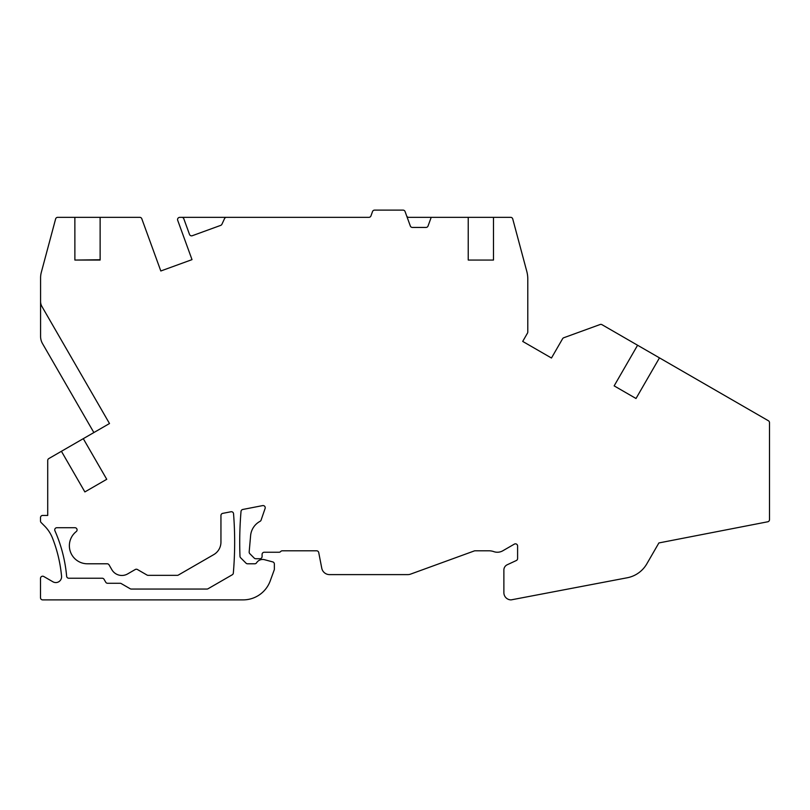 <?xml version="1.0" encoding="UTF-8"?>
<svg xmlns="http://www.w3.org/2000/svg" width="810" height="810" viewBox="0 0 810 810"><rect width="100%" height="100%" fill="white"/><g stroke="black" fill="none" stroke-linecap="round" stroke-linejoin="round"><path stroke-width="1.21" d="M61.418 451.291L83.288 438.666L106.748 479.297L84.868 491.923L61.418 451.291L48.803 458.582A2.167 2.167 0 0 0 47.719 460.455L47.719 515.433L42.667 515.433A2.167 2.167 0 0 0 40.5 517.6L40.5 521.033A2.167 2.167 0 0 0 41.138 522.561L44.479 525.913A36.085 36.085 0 0 1 52.569 538.275A139.3 139.3 0 0 1 61.56 576.264A5.771 5.771 0 0 1 52.923 581.793L43.75 576.497A2.167 2.167 0 0 0 40.5 578.37L40.5 597.719A2.167 2.167 0 0 0 42.667 599.886L243.111 599.886A28.866 28.866 0 0 0 270.236 580.881L274.225 569.926A2.167 2.167 0 0 0 274.357 569.187L274.357 564.003A2.167 2.167 0 0 0 272.757 561.907L264.536 559.71A7.219 7.219 0 0 0 256.578 562.788A2.167 2.167 0 0 1 254.755 563.79L247.546 563.79A2.167 2.167 0 0 1 246.017 563.163L240.621 557.766A2.167 2.167 0 0 1 239.993 556.318A360.895 360.895 0 0 1 241.026 511.404A2.167 2.167 0 0 1 242.767 509.47L262.653 505.602A2.167 2.167 0 0 1 265.113 508.427L261.093 520.121A2.167 2.167 0 0 1 260.071 521.326A18.043 18.043 0 0 0 250.604 535.653L249.176 551.954A2.167 2.167 0 0 0 249.804 553.676L254.239 558.11A2.167 2.167 0 0 0 255.768 558.738L259.919 558.738A2.167 2.167 0 0 0 262.086 556.571L262.086 554.404A2.167 2.167 0 0 1 264.252 552.248L279.065 552.248A2.167 2.167 0 0 0 280.685 551.519A2.167 2.167 0 0 1 282.295 550.8L316.599 550.8A2.167 2.167 0 0 1 318.725 552.552L321.762 568.195A7.938 7.938 0 0 0 329.559 574.614L407.815 574.614A7.938 7.938 0 0 0 410.528 574.138L474.296 550.932A2.167 2.167 0 0 1 475.035 550.8L488.967 550.8A14.438 14.438 0 0 1 493.776 551.62A10.824 10.824 0 0 0 502.797 550.79L514.35 544.128A2.167 2.167 0 0 1 517.6 546.001L517.6 558.546A2.167 2.167 0 0 1 516.345 560.51L507.222 564.762A5.771 5.771 0 0 0 503.881 569.997L503.881 592.667A7.219 7.219 0 0 0 511.1 599.886L627.315 577.753A28.866 28.866 0 0 0 646.815 563.851L658.884 542.943L767.748 521.782A2.167 2.167 0 0 0 769.5 519.655L769.5 422.648A2.167 2.167 0 0 0 768.417 420.765L659.472 357.868L636.012 398.5L614.142 385.874L637.591 345.242L659.472 357.868M83.288 438.666L109.502 423.529L41.938 306.504A10.105 10.105 0 0 1 40.581 301.452L40.581 277.931A21.657 21.657 0 0 1 41.32 272.322L55.617 218.943A2.167 2.167 0 0 1 57.712 217.333L74.864 217.333L74.884 260.061A2.167 2.167 0 0 1 74.864 259.747M100.106 260.061L74.884 260.061L100.126 259.747A2.167 2.167 0 0 1 100.106 260.061M637.591 345.242L601.962 324.668A2.167 2.167 0 0 0 600.139 324.506L563.75 337.75A2.167 2.167 0 0 0 562.616 338.701L551.468 358.02L522.703 341.415L527.492 333.113A2.167 2.167 0 0 0 527.786 332.029L527.786 278.883A28.866 28.866 0 0 0 526.794 271.411L512.74 218.943A2.167 2.167 0 0 0 510.644 217.333L493.492 217.333L493.492 259.747A2.167 2.167 0 0 1 493.472 260.061L468.261 260.061A2.167 2.167 0 0 1 468.231 259.747L468.231 217.333L431.203 217.333L428.044 226.02A2.167 2.167 0 0 1 426.009 227.438L412.371 227.438A2.167 2.167 0 0 1 410.336 226.02L405.071 211.542A2.167 2.167 0 0 0 403.036 210.114L374.574 210.114A2.167 2.167 0 0 0 372.539 211.542L370.95 215.916A2.167 2.167 0 0 1 368.914 217.333L226.516 217.333A2.167 2.167 0 0 0 224.552 218.589L221.91 224.269A2.167 2.167 0 0 1 220.684 225.382L192.284 235.72A2.167 2.167 0 0 1 189.51 234.424L183.809 218.761A2.167 2.167 0 0 0 181.774 217.333L179.871 217.333A2.167 2.167 0 0 0 179.131 217.465L178.99 217.515A2.167 2.167 0 0 0 177.694 220.29L192.01 259.635L160.815 270.986L141.801 218.761A2.167 2.167 0 0 0 139.765 217.333L100.126 217.333L100.126 259.747M147.015 575.049A2.167 2.167 0 0 0 148.098 575.343L177.279 575.343A2.167 2.167 0 0 0 178.362 575.049L213.729 554.627A14.438 14.438 0 0 0 220.948 542.133L220.948 515.494A2.167 2.167 0 0 1 222.699 513.368L230.971 511.758A2.167 2.167 0 0 1 233.543 513.712A360.895 360.895 0 0 1 233.331 573.085A2.167 2.167 0 0 1 232.257 574.776L208.018 588.769A2.167 2.167 0 0 1 206.935 589.052L131.301 589.052A2.167 2.167 0 0 1 130.218 588.769L121.227 583.575A2.167 2.167 0 0 0 120.143 583.281L107.608 583.281A2.167 2.167 0 0 1 105.735 582.198L104.065 579.312A2.167 2.167 0 0 0 102.192 578.229L68.789 578.229A2.167 2.167 0 0 1 66.633 576.254A144.352 144.352 0 0 0 54.908 530.742A2.167 2.167 0 0 1 56.882 527.705L74.915 527.705A2.167 2.167 0 0 1 76.251 531.573A18.043 18.043 0 0 0 87.419 563.79L107.193 563.79A2.167 2.167 0 0 1 109.066 564.874L111.851 569.693A11.553 11.553 0 0 0 127.626 573.926L135.26 569.511A2.167 2.167 0 0 1 137.427 569.511L147.015 575.049M636.012 398.5L614.142 385.874M106.748 479.297L84.868 491.923M40.581 301.452L40.581 336.383A14.438 14.438 0 0 0 42.515 343.602L93.869 432.56M468.231 217.333L493.492 217.333M406.66 215.916A2.167 2.167 0 0 0 408.696 217.333L431.203 217.333M74.864 217.333L100.126 217.333M181.774 217.333L226.516 217.333M370.95 215.916A2.167 2.167 0 0 1 368.914 217.333M493.472 260.061L468.261 260.061"/></g></svg>
